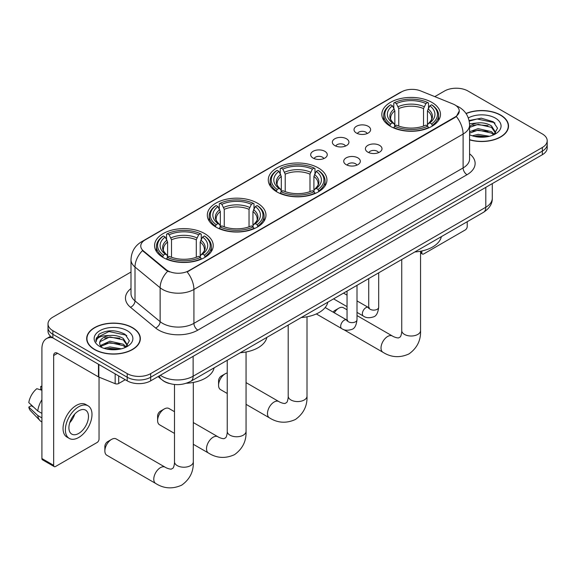 <?xml version="1.0" encoding="UTF-8"?>
<svg xmlns="http://www.w3.org/2000/svg" width="576" height="576" viewBox="0 0 576 576"><rect width="100%" height="100%" fill="white"/><g stroke="black" fill="none" stroke-linecap="round" stroke-linejoin="round"><path stroke-width="0.86" d="M318.341 167.933A29.326 16.934 0 0 0 286.38 164.268A29.326 16.934 0 0 0 268.279 179.906A29.326 16.934 0 0 0 276.869 191.88A29.326 16.934 0 0 0 308.822 195.552A29.326 16.934 0 0 0 326.93 179.906A29.326 16.934 0 0 0 318.341 167.933M257.378 203.126A29.326 16.934 0 0 0 225.425 199.462A29.326 16.934 0 0 0 207.317 215.1A29.326 16.934 0 0 0 215.906 227.074A29.326 16.934 0 0 0 247.867 230.746A29.326 16.934 0 0 0 265.968 215.1A29.326 16.934 0 0 0 257.378 203.126M204.638 233.582A29.326 16.934 0 0 0 172.678 229.91A29.326 16.934 0 0 0 154.577 245.549A29.326 16.934 0 0 0 163.166 257.522A29.326 16.934 0 0 0 195.127 261.194A29.326 16.934 0 0 0 213.228 245.549A29.326 16.934 0 0 0 204.638 233.582M431.885 102.384A29.326 16.934 0 0 0 399.924 98.712A29.326 16.934 0 0 0 381.823 114.35A29.326 16.934 0 0 0 390.413 126.324A29.326 16.934 0 0 0 422.374 129.996A29.326 16.934 0 0 0 440.474 114.35A29.326 16.934 0 0 0 431.885 102.384M356.45 133.056A8.302 4.795 180 0 1 354.802 131.702A8.302 4.795 180 0 1 357.552 125.748A8.302 4.795 180 0 1 368.186 126.281A8.302 4.795 180 0 1 369.835 131.702A8.302 4.795 180 0 1 356.45 133.056M367.178 133.553A4.982 2.873 0 0 0 365.839 132.156A4.982 2.873 0 0 0 360.936 131.422A4.982 2.873 0 0 0 357.458 133.553M334.771 145.57A8.302 4.795 180 0 1 333.13 144.216A8.302 4.795 180 0 1 335.873 138.262A8.302 4.795 180 0 1 346.514 138.794A8.302 4.795 180 0 1 348.156 144.216A8.302 4.795 180 0 1 334.771 145.57M345.499 146.066A4.982 2.873 0 0 0 344.16 144.67A4.982 2.873 0 0 0 339.257 143.942A4.982 2.873 0 0 0 335.786 146.066M313.099 158.083A8.302 4.795 180 0 1 311.45 156.73A8.302 4.795 180 0 1 314.201 150.775A8.302 4.795 180 0 1 324.835 151.308A8.302 4.795 180 0 1 326.484 156.73A8.302 4.795 180 0 1 313.099 158.083M323.827 158.58A4.982 2.873 0 0 0 322.488 157.183A4.982 2.873 0 0 0 317.585 156.456A4.982 2.873 0 0 0 314.107 158.58M367.834 152.143A8.302 4.795 180 0 1 366.185 150.79A8.302 4.795 180 0 1 368.935 144.835A8.302 4.795 180 0 1 379.57 145.368A8.302 4.795 180 0 1 381.218 150.79A8.302 4.795 180 0 1 367.834 152.143M378.562 152.64A4.982 2.873 0 0 0 377.222 151.243A4.982 2.873 0 0 0 372.319 150.516A4.982 2.873 0 0 0 368.849 152.64M346.162 164.657A8.302 4.795 180 0 1 344.513 163.303A8.302 4.795 180 0 1 347.263 157.349A8.302 4.795 180 0 1 357.898 157.882A8.302 4.795 180 0 1 359.546 163.303A8.302 4.795 180 0 1 346.162 164.657M356.882 165.154A4.982 2.873 0 0 0 355.55 163.757A4.982 2.873 0 0 0 350.64 163.03A4.982 2.873 0 0 0 347.17 165.154M452.894 103.946A14.94 8.626 180 0 1 454.889 104.911A14.94 8.626 180 0 1 459.266 111.01A14.94 8.626 180 0 1 454.889 117.108L188.834 270.72A14.94 8.626 180 0 1 166.032 269.568L143.474 250.963A14.94 8.626 180 0 1 140.767 246.017A14.94 8.626 180 0 1 145.145 239.918L401.544 91.886A14.94 8.626 180 0 1 420.682 90.922L452.894 103.946M169.373 383.494A16.603 9.583 180 0 1 162.67 380.354M469.591 139.86A26.834 15.494 0 0 0 508.529 126.036A26.834 15.494 0 0 0 500.666 115.078A26.834 15.494 0 0 0 465.998 113.465M132.487 327.643A26.834 15.494 0 0 0 103.241 324.281A26.834 15.494 0 0 0 86.681 338.602A26.834 15.494 0 0 0 94.536 349.553A26.834 15.494 0 0 0 123.782 352.915A26.834 15.494 0 0 0 140.35 338.602A26.834 15.494 0 0 0 132.487 327.643M86.954 339.991A26.834 15.494 0 0 0 86.861 340.409M459.266 111.01L456.336 116.503L454.889 117.554L187.15 271.915A19.368 11.182 60 0 1 193.918 289.469A22.133 12.78 180 0 1 162.619 289.469A22.133 12.78 180 0 1 160.135 287.762L135 267.034A22.133 12.78 180 0 1 130.997 259.704L130.997 293.587A22.133 12.78 0 0 0 135 300.917L160.135 321.646A22.133 12.78 0 0 0 162.619 323.352A22.133 12.78 0 0 0 193.918 323.352L463.104 167.933A22.133 12.78 0 0 0 469.591 158.897L469.591 125.014A22.133 12.78 180 0 1 463.104 134.05A19.368 11.182 -120 0 0 456.336 116.503M130.997 272.03L52.87 317.138A16.603 9.583 0 0 0 48.01 323.914L48.01 331.142A16.603 9.583 0 0 0 52.87 337.918L127.21 380.844L127.21 377.23A16.603 9.583 0 0 0 150.682 377.23L542.34 151.106A16.603 9.583 0 0 0 547.2 144.331A16.603 9.583 0 0 1 542.34 151.106L150.682 377.23A16.603 9.583 0 0 1 127.21 377.23L52.87 334.303L127.21 377.23L127.21 373.615A16.603 9.583 0 0 0 150.682 373.615L542.34 147.492A16.603 9.583 0 0 0 547.2 140.717A16.603 9.583 0 0 0 542.34 133.942L468 91.022A16.603 9.583 0 0 0 444.521 91.022L434.801 96.631M48.01 327.528A16.603 9.583 0 0 0 52.87 334.303A16.603 9.583 0 0 1 48.01 327.528M169.387 271.915L166.032 270.223L142.466 250.603A19.368 12.953 129.5 0 0 135 267.034L135 300.917A5.537 3.701 -50.5 0 1 130.471 307.267A27.67 15.97 180 0 1 130.997 288.526M48.01 323.914A16.603 9.583 0 0 0 52.87 330.689L127.21 373.615M140.17 340.409A26.834 15.494 0 0 0 140.076 339.991M508.349 127.843A26.834 15.494 0 0 0 508.255 127.426M127.21 380.844A16.603 9.583 0 0 0 150.682 380.844L542.34 154.721A16.603 9.583 0 0 0 547.2 147.946L547.2 140.717M469.591 139.68A26.561 15.336 0 0 0 508.255 126.036A26.561 15.336 0 0 0 500.472 115.193A26.561 15.336 0 0 0 466.099 113.616M472.248 135.792L478.109 134.359L489.485 136.267M474.545 136.426L478.109 135.792L487.102 136.771M469.591 131.724L478.109 128.621L491.472 131.645L494.323 134.359M469.591 133.164L478.109 130.061L491.472 133.078L493.582 134.863M469.555 123.775L477.338 122.969A13.831 7.985 0 0 0 469.591 126.684M477.338 122.969C482.652 122.414 487.361 123.394 491.472 125.906L495.526 132.278L495.425 133.337M469.591 127.426L478.109 124.322L491.472 127.346L495.482 132.998M469.591 134.474L470.182 135.022M469.591 134.762A19.368 11.182 0 0 0 495.389 133.942A19.368 11.182 0 0 0 495.389 118.123A19.368 11.182 0 0 0 468.317 117.943M493.812 134.755L497.534 128.21L493.286 121.766L481.313 118.188L469.087 120.514M469.217 121.133L477.13 118.973L494.165 122.566L494.993 123.134M472.846 125.503L477.13 124.711L488.081 125.633M472.846 131.242L477.13 130.45L488.081 131.371M474.912 136.505L477.13 136.188L486.893 136.807M420.552 252.022L421.826 252.763A2.765 1.598 120 0 0 422.402 254.03A2.765 1.598 120 0 0 423.785 253.894L465.257 229.946A2.765 1.598 120 0 0 467.215 226.555L467.215 221.717M421.826 252.763L421.826 250.985M94.73 349.445A26.561 15.336 0 0 0 123.682 352.764A26.561 15.336 0 0 0 140.076 338.602A26.561 15.336 0 0 0 132.293 327.758A26.561 15.336 0 0 0 103.349 324.432A26.561 15.336 0 0 0 86.954 338.602A26.561 15.336 0 0 0 94.73 349.445M104.069 348.358L109.937 346.925L121.306 348.833M106.366 348.991L109.937 348.358L118.922 349.337M100.339 345.55L109.937 341.186L123.293 344.21L126.144 346.925M100.814 346.334L109.937 342.626L123.293 345.643L125.402 347.429M125.633 347.321L129.355 340.776L125.107 334.332C116.006 329.63 107.323 329.58 99.065 334.174L95.875 340.013L96.178 341.892C96.358 337.68 100.685 335.563 109.166 335.534A13.831 7.985 0 0 0 99.684 343.116A13.831 7.985 0 0 0 100.354 345.578L102.002 347.587M109.166 335.534C114.473 334.98 119.182 335.959 123.293 338.472L127.346 344.844L127.253 345.902M99.684 343.274L100.152 341.575L109.937 336.888L123.293 339.912L127.303 345.564M127.21 330.689A19.368 11.182 0 0 0 99.821 330.689A19.368 11.182 0 0 0 99.821 346.507A19.368 11.182 0 0 0 127.21 346.507A19.368 11.182 0 0 0 127.21 330.689M95.875 340.142L96.48 337.781L108.95 331.538L125.986 335.131L126.814 335.7M104.674 338.069L108.95 337.277L119.902 338.198M104.674 343.807L108.95 343.015L119.902 343.937M106.733 349.07L108.95 348.754L118.714 349.373M333.151 312.149A3.874 2.239 -60 0 1 334.85 310.478L338.767 308.218A9.403 5.429 120 0 0 334.289 312.804M389.88 126.014L390.672 123.919A26.338 15.206 0 0 1 390.672 104.789L392.479 105.833A23.796 13.738 0 0 0 392.479 122.868L394.272 123.89L394.848 126.022M394.848 125.15L394.848 110.851L392.479 105.833M393.797 108.101L393.797 102.982L394.582 102.528A26.338 15.206 0 0 1 427.709 102.528L425.902 103.579A23.796 13.738 0 0 0 396.396 103.579L398.758 108.59L398.758 126.079M423.533 126.079L423.533 108.59L425.902 103.579M414.806 251.971A30.434 17.568 0 0 0 441.36 236.642M393.797 127.534A27.446 15.847 0 0 0 428.501 127.534L427.709 126.173A26.338 15.206 0 0 1 394.582 126.173L393.797 128.002M428.501 128.002L428.501 127.534M390.672 104.789L389.88 105.242A27.446 15.847 0 0 0 383.702 115.258A27.446 15.847 0 0 0 389.88 125.273M427.709 102.528L428.501 102.982L428.501 108.101M394.582 126.173L396.396 125.129A23.796 13.738 0 0 0 425.902 125.129L427.709 126.173M392.479 122.868L390.672 123.919M396.396 103.579L394.582 102.528M394.272 108.914A21.283 12.29 0 0 0 394.272 123.89L394.373 123.955C391.349 121.032 390.118 119.045 390.672 118.001A20.47 11.822 0 0 1 394.848 110.851M432.41 125.273A27.446 15.847 0 0 0 438.595 115.258A27.446 15.847 0 0 0 432.41 105.242L431.626 104.789A26.338 15.206 0 0 1 431.626 123.919L432.41 126.014M431.626 123.919L429.811 122.868A23.796 13.738 0 0 0 429.811 105.833L431.626 104.789M429.811 105.833L427.45 110.851L427.45 125.15L428.026 123.89L429.811 122.868M427.45 110.851A20.47 11.822 0 0 1 431.618 118.001C432.18 119.052 430.949 121.039 427.925 123.955L428.026 123.89A21.283 12.29 0 0 0 428.026 108.914M427.45 126.022L427.45 125.15M347.047 309.823L343.469 307.75A9.403 5.429 120 0 0 338.767 308.218L334.85 310.478M218.57 385.294L218.57 380.779A3.874 2.239 -60 0 1 221.306 376.034L225.223 373.774A9.403 5.429 120 0 0 225.216 373.774A9.403 5.429 120 0 0 218.57 385.294A9.403 5.429 120 0 0 220.514 389.599L227.239 393.48M276.336 191.57L277.128 189.468A26.338 15.206 0 0 1 277.128 170.345L278.935 171.389A23.796 13.738 0 0 0 278.935 188.424L280.728 189.439L281.304 191.578M281.304 190.706L281.304 176.4L278.935 171.389M280.253 173.657L280.253 168.538L281.038 168.084A26.338 15.206 0 0 1 314.165 168.084L312.358 169.128A23.796 13.738 0 0 0 282.852 169.128L285.214 174.146L285.214 191.635M309.989 191.635L309.989 174.146L312.358 169.128M301.262 317.527A30.434 17.568 0 0 0 327.816 302.198M280.253 193.09A27.446 15.847 0 0 0 314.957 193.09L314.165 191.729A26.338 15.206 0 0 1 281.038 191.729L280.253 193.558M314.957 193.558L314.957 193.09M277.128 170.345L276.336 170.791A27.446 15.847 0 0 0 270.158 180.814A27.446 15.847 0 0 0 276.336 190.829M314.165 168.084L314.957 168.538L314.957 173.657M281.038 191.729L282.852 190.685A23.796 13.738 0 0 0 312.358 190.685L314.165 191.729M278.935 188.424L277.128 189.468M282.852 169.128L281.038 168.084M280.728 174.47A21.283 12.29 0 0 0 280.728 189.439L280.829 189.511C277.805 186.588 276.566 184.601 277.128 183.557A20.47 11.822 0 0 1 281.304 176.4M318.866 190.829A27.446 15.847 0 0 0 325.051 180.814A27.446 15.847 0 0 0 318.866 170.791L318.082 170.345A26.338 15.206 0 0 1 318.082 189.468L318.866 191.57M318.082 189.468L316.267 188.424A23.796 13.738 0 0 0 316.267 171.389L318.082 170.345M316.267 171.389L313.906 176.4L313.906 190.706L314.482 189.439L316.267 188.424M313.906 176.4A20.47 11.822 0 0 1 318.074 183.557C318.636 184.608 317.405 186.588 314.381 189.511L314.482 189.439A21.283 12.29 0 0 0 314.482 174.47M313.906 191.578L313.906 190.706M227.239 372.967A9.403 5.429 120 0 0 225.223 373.774L221.306 376.034M157.608 420.487L157.608 415.973A3.874 2.239 -60 0 1 160.351 411.228L164.261 408.967A9.403 5.429 120 0 0 157.608 420.487A9.403 5.429 120 0 0 159.559 424.793L174.499 433.418M215.381 226.764L216.166 224.669A26.338 15.206 0 0 1 216.166 205.538L217.98 206.582A23.796 13.738 0 0 0 217.98 223.618L219.766 224.64L220.342 226.771M220.342 225.9L220.342 211.594L217.98 206.582M219.29 208.85L219.29 203.731L220.082 203.278A26.338 15.206 0 0 1 253.21 203.278L251.395 204.322A23.796 13.738 0 0 0 221.89 204.322L224.258 209.34L224.258 226.829M249.034 226.829L249.034 209.34L251.395 204.322M240.3 352.721A30.434 17.568 0 0 0 266.854 337.392M219.29 228.283A27.446 15.847 0 0 0 253.994 228.283L253.21 226.922A26.338 15.206 0 0 1 220.082 226.922L219.29 228.751M253.994 228.751L253.994 228.283M216.166 205.538L215.381 205.985A27.446 15.847 0 0 0 209.196 216.007A27.446 15.847 0 0 0 215.381 226.022M253.21 203.278L253.994 203.731L253.994 208.85M220.082 226.922L221.89 225.878A23.796 13.738 0 0 0 251.395 225.878L253.21 226.922M217.98 223.618L216.166 224.669M221.89 204.322L220.082 203.278M219.766 209.664A21.283 12.29 0 0 0 219.766 224.64L219.866 224.705C216.842 221.782 215.611 219.794 216.173 218.75A20.47 11.822 0 0 1 220.342 211.594M257.911 226.022A27.446 15.847 0 0 0 264.089 216.007A27.446 15.847 0 0 0 257.911 205.985L257.119 205.538A26.338 15.206 0 0 1 257.119 224.669L257.911 226.764M257.119 224.669L255.312 223.618A23.796 13.738 0 0 0 255.312 206.582L257.119 205.538M255.312 206.582L252.943 211.594L252.943 225.9L253.526 224.64L255.312 223.618M252.943 211.594A20.47 11.822 0 0 1 257.119 218.75C257.674 219.802 256.442 221.782 253.426 224.705L253.526 224.64A21.283 12.29 0 0 0 253.526 209.664M252.943 226.771L252.943 225.9M174.499 411.696L168.962 408.499A9.403 5.429 120 0 0 164.261 408.967L160.351 411.228M104.868 450.936L104.868 446.422A3.874 2.239 -60 0 1 107.604 441.677L111.521 439.416A9.403 5.429 120 0 0 104.868 450.936A9.403 5.429 120 0 0 106.812 455.242L155.722 483.48A9.403 5.429 -60 0 1 154.282 475.942A9.403 5.429 -60 0 1 160.423 467.654A9.403 5.429 -60 0 1 165.132 467.186C165.65 467.654 169.258 469.289 171.338 469.109L173.059 468.115C174.247 466.409 174.636 462.47 174.499 461.779A9.403 5.429 180 0 0 177.25 465.624A9.403 5.429 180 0 0 190.555 465.624A9.403 5.429 180 0 0 193.306 461.779C193.709 471.514 189.85 479.297 181.728 485.129C172.627 489.247 163.958 488.7 155.722 483.48M162.641 257.213L163.426 255.118A26.338 15.206 0 0 1 163.426 235.987L165.233 237.031A23.796 13.738 0 0 0 165.233 254.074L167.026 255.089L167.602 257.22M167.602 256.349L167.602 242.05L165.233 237.031M166.55 239.299L166.55 234.18L167.335 233.726A26.338 15.206 0 0 1 200.47 233.726L198.655 234.778A23.796 13.738 0 0 0 169.15 234.778L171.511 239.789L171.511 257.278M196.286 257.278L196.286 239.789L198.655 234.778M186.415 383.242A30.434 17.568 0 0 0 214.114 367.841M166.55 258.732A27.446 15.847 0 0 0 201.254 258.732L200.47 257.378A26.338 15.206 0 0 1 167.335 257.378L166.55 259.2M201.254 259.2L201.254 258.732M163.426 235.987L162.641 236.441A27.446 15.847 0 0 0 156.456 246.456A27.446 15.847 0 0 0 162.641 256.471M200.47 233.726L201.254 234.18L201.254 239.299M167.335 257.378L169.15 256.327A23.796 13.738 0 0 0 198.655 256.327L200.47 257.378M165.233 254.074L163.426 255.118M169.15 234.778L167.335 233.726M167.026 240.113A21.283 12.29 0 0 0 167.026 255.089L167.126 255.154C164.102 252.23 162.871 250.243 163.426 249.199A20.47 11.822 0 0 1 167.602 242.05M205.164 256.471A27.446 15.847 0 0 0 211.349 246.456A27.446 15.847 0 0 0 205.164 236.441L204.379 235.987A26.338 15.206 0 0 1 204.379 255.118L205.164 257.213M204.379 255.118L202.572 254.074A23.796 13.738 0 0 0 202.572 237.031L204.379 235.987M202.572 237.031L200.203 242.05L200.203 256.349L200.779 255.089L202.572 254.074M200.203 242.05A20.47 11.822 0 0 1 204.372 249.199C204.934 250.25 203.702 252.238 200.678 255.154L200.779 255.089A21.283 12.29 0 0 0 200.779 240.113M200.203 257.22L200.203 256.349M165.132 467.186L116.222 438.948A9.403 5.429 120 0 0 111.521 439.416L107.604 441.677M118.699 375.926L118.699 383.494L125.251 379.714M52.682 337.81A22.133 12.78 -120 0 0 46.498 338.63A22.133 12.78 -120 0 0 41.911 348.761L41.911 458.546L53.654 465.329L53.654 355.543A5.537 3.197 60 0 1 54.799 353.009A5.537 3.197 60 0 1 57.564 353.282L98.474 376.898L98.474 364.255M53.654 465.329A2.765 1.598 120 0 0 54.223 466.596L42.487 459.814A2.765 1.598 -60 0 1 41.911 458.546M54.223 466.596A2.765 1.598 120 0 0 55.606 466.459L97.078 442.512A2.765 1.598 120 0 0 99.036 439.121L99.036 377.158M118.699 383.494A2.765 1.598 180 0 1 115.157 383.674L98.842 377.078A2.765 1.598 180 0 1 98.474 376.898M78.689 433.433A13.831 7.985 120 0 0 87.732 421.243A13.831 7.985 120 0 0 85.608 410.155A13.831 7.985 120 0 0 78.689 410.839A13.831 7.985 120 0 0 69.653 423.029A13.831 7.985 120 0 0 71.777 434.117A13.831 7.985 120 0 0 78.689 433.433M69.754 422.705A13.831 7.985 120 0 0 74.722 414.108M41.911 386.791L40.738 386.438L40.738 389.218L41.911 389.894M88.099 405.842L85.752 404.489A18.814 10.865 120 0 0 76.342 405.418A18.814 10.865 120 0 0 64.051 421.999A18.814 10.865 120 0 0 66.938 437.076L69.286 438.43A18.814 10.865 120 0 0 78.689 437.494A18.814 10.865 120 0 0 90.979 420.919A18.814 10.865 120 0 0 88.099 405.842A18.814 10.865 120 0 0 78.689 406.771A18.814 10.865 120 0 0 66.398 423.353A18.814 10.865 120 0 0 69.286 438.43M41.911 399.73A18.259 10.541 120 0 0 37.757 410.983L28.8 402.602A14.386 8.309 120 0 1 36.828 388.699L41.911 390.24M41.911 413.381L37.757 410.983M33.646 407.138L31.205 405.727L28.8 407.117L37.757 415.498L41.911 417.895M37.757 415.498A18.259 10.541 120 0 0 40.01 420.595A18.259 10.541 120 0 0 41.393 421.682L41.911 421.985M41.911 386.107A14.386 8.309 120 0 0 40.738 386.438M28.8 407.117A14.386 8.309 120 0 0 30.499 410.695L40.01 420.595M143.474 250.963L143.474 251.618M166.032 269.568L166.032 270.223M188.834 270.72L188.834 271.159M454.889 117.108L454.889 117.554M197.834 330.127A5.537 3.197 60 0 1 193.918 323.352L193.918 289.469L463.104 134.05L463.104 167.933A5.537 3.197 60 0 0 467.021 174.715L197.834 330.127A27.67 15.97 180 0 1 158.702 330.127A27.67 15.97 180 0 1 155.606 327.996L130.471 307.267M469.591 125.014C469.217 117.058 465.718 111.089 459.094 107.114L456.3 105.754A19.368 9.072 112 0 0 456.041 105.66M143.496 241.049A19.368 11.182 -120 0 0 141.494 241.805C134.87 245.779 131.371 251.748 130.997 259.704M141.494 241.805L399.917 92.599A19.368 11.182 60 0 1 401.386 91.98M167.681 271.246A19.368 12.953 129.5 0 0 160.135 287.762L160.135 321.646A5.537 3.701 -50.5 0 1 155.606 327.996M469.591 153.835A27.67 15.97 180 0 1 467.021 174.715M150.682 373.615L150.682 380.844M542.34 147.492L542.34 154.721M52.87 330.689L52.87 337.918M160.351 375.264A22.133 12.78 0 0 0 161.834 376.207A22.133 12.78 0 0 0 193.133 376.207L485.798 207.245A22.133 12.78 0 0 0 492.286 198.209C492.444 203.695 489.521 208.397 483.509 212.306L190.843 381.276A11.066 6.386 60 0 0 193.133 376.207L193.133 356.328M485.798 187.366L485.798 207.245A11.066 6.386 60 0 1 483.509 212.306M159.451 375.782A11.066 7.402 129.5 0 0 161.381 379.375L158.018 376.603M420.552 251.244L420.552 330.581A9.403 5.429 180 0 1 417.802 334.418A9.403 5.429 180 0 1 404.496 334.418A9.403 5.429 180 0 1 401.738 330.581C401.882 331.272 401.494 335.21 400.306 336.917L398.578 337.91C396.504 338.09 392.897 336.456 392.378 335.988L357.005 315.569M420.552 330.581C420.955 340.315 417.096 348.098 408.974 353.923C399.874 358.049 391.205 357.494 382.968 352.282A9.403 5.429 -60 0 1 381.528 344.743A9.403 5.429 -60 0 1 387.67 336.456A9.403 5.429 -60 0 1 392.378 335.988M423.533 108.59A20.47 11.822 0 0 0 398.758 108.59M424.116 106.661A21.283 12.29 0 0 0 398.182 106.661M307.008 316.793L307.008 396.137A9.403 5.429 180 0 1 304.258 399.974A9.403 5.429 180 0 1 290.952 399.974A9.403 5.429 180 0 1 288.194 396.137C288.338 396.821 287.95 400.766 286.754 402.473L285.034 403.466C282.96 403.646 279.353 402.012 278.827 401.544L246.053 382.615M307.008 396.137C307.411 405.871 303.552 413.654 295.43 419.479C286.33 423.598 277.661 423.05 269.424 417.838A9.403 5.429 -60 0 1 267.984 410.299A9.403 5.429 -60 0 1 274.126 402.012A9.403 5.429 -60 0 1 278.827 401.544M309.989 174.146A20.47 11.822 0 0 0 285.214 174.146M310.572 172.21A21.283 12.29 0 0 0 284.638 172.21M246.053 351.986L246.053 431.33A9.403 5.429 180 0 1 243.295 435.168A9.403 5.429 180 0 1 229.99 435.168A9.403 5.429 180 0 1 227.239 431.33C227.383 432.014 226.994 435.96 225.799 437.666L224.078 438.66C222.005 438.84 218.398 437.206 217.872 436.738L193.306 422.554M246.053 431.33C246.456 441.065 242.59 448.848 234.475 454.673C225.367 458.791 216.698 458.244 208.469 453.031A9.403 5.429 -60 0 1 207.022 445.493A9.403 5.429 -60 0 1 213.17 437.206A9.403 5.429 -60 0 1 217.872 436.738M249.034 209.34A20.47 11.822 0 0 0 224.258 209.34M249.61 207.403A21.283 12.29 0 0 0 223.675 207.403M196.286 239.789A20.47 11.822 0 0 0 171.511 239.789M196.87 237.859A21.283 12.29 0 0 0 170.935 237.859M378.684 272.83L378.684 307.246A4.982 2.873 180 0 1 376.999 309.406A4.982 2.873 180 0 1 370.181 309.276A4.982 2.873 180 0 1 368.726 307.246L368.561 308.318L369.007 307.951M378.684 307.246C378 313.027 376.207 316.26 373.313 316.937C369.194 318.211 365.89 317.923 363.391 316.08A4.982 2.873 -60 0 1 362.628 312.084A4.982 2.873 -60 0 1 365.875 307.699A4.982 2.873 -60 0 1 366.098 307.577A4.982 2.873 -60 0 1 368.366 307.454L369.382 307.85M357.005 285.343L357.005 319.759A4.982 2.873 180 0 1 355.32 321.919A4.982 2.873 180 0 1 348.509 321.797A4.982 2.873 180 0 1 347.047 319.759L346.889 320.839L347.335 320.465M357.005 319.759C356.328 325.541 354.535 328.774 351.634 329.45C347.522 330.725 344.218 330.437 341.712 328.594A4.982 2.873 -60 0 1 340.949 324.598A4.982 2.873 -60 0 1 344.203 320.213A4.982 2.873 -60 0 1 344.426 320.09A4.982 2.873 -60 0 1 346.694 319.968L347.702 320.364M53.654 355.543L57.564 353.282M98.842 364.464L98.842 377.078M115.157 383.674L115.157 373.882M399.917 92.599L403.466 90.95M190.843 381.276C181.937 385.754 173.03 385.754 164.124 381.276L161.381 379.375M492.286 198.209L492.286 183.622M508.255 128.254L508.255 126.036M422.402 254.03L420.552 252.958M140.076 340.819L140.076 338.602M86.954 340.819L86.954 338.602M382.968 352.282L343.332 329.4M383.702 120.319L383.702 115.258M438.595 120.319L438.595 115.258M401.738 259.517L401.738 330.581M269.424 417.838L246.053 404.345M270.158 185.875L270.158 180.814M325.051 185.875L325.051 180.814M288.194 325.073L288.194 396.137M208.469 453.031L193.306 444.283M209.196 221.069L209.196 216.007M264.089 221.069L264.089 216.007M227.239 360.266L227.239 431.33M193.306 382.442L193.306 461.779M156.456 251.518L156.456 246.456M211.349 251.518L211.349 246.456M174.499 384.48L174.499 461.779M363.391 316.08L357.005 312.394M347.047 306.641L333.583 298.865M368.726 278.575L368.726 307.246M368.366 307.454L357.005 300.895M347.047 295.142L343.541 293.119M341.712 328.594L316.325 313.934M347.047 291.096L347.047 319.759M346.694 319.968L325.166 307.534M46.498 338.63L50.58 336.276"/></g></svg>

